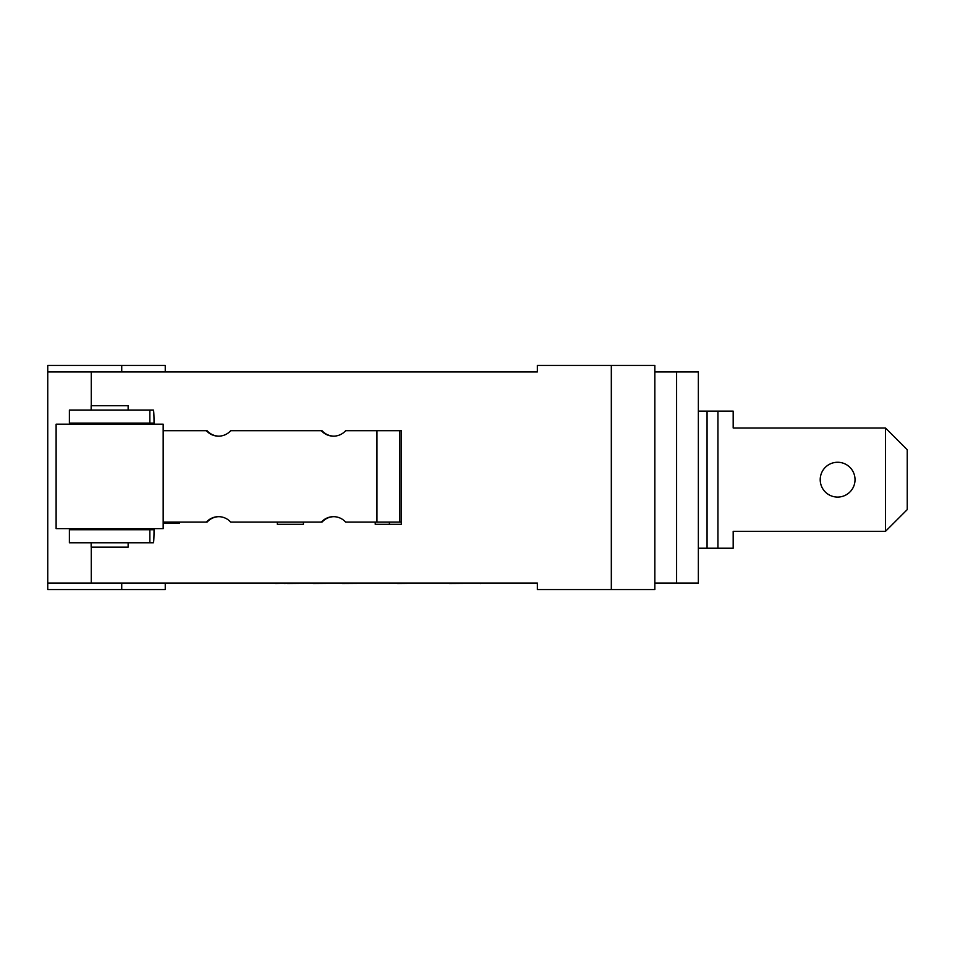 <?xml version="1.0" encoding="UTF-8"?>
<svg xmlns="http://www.w3.org/2000/svg" width="955" height="955" viewBox="0 0 955 955"><rect width="100%" height="100%" fill="white"/><g stroke="black" fill="none" stroke-linecap="round" stroke-linejoin="round"><path stroke-width="1.43" d="M401.339 522.11L399.823 522.11L399.823 430.717L376.962 430.717L376.962 522.11L399.823 522.11M376.962 522.11L345.65 522.11A16.319 16.295 90 0 0 321.358 522.11L230.692 522.11A16.319 16.295 90 0 0 206.399 522.11L163.174 522.11L179.504 522.11L179.504 523.197L163.174 523.197M375.231 522.11L375.231 524.283L401.339 524.283L401.339 430.717L399.823 430.717M163.174 430.717L206.399 430.717A16.319 16.295 90 0 0 230.692 430.717L321.358 430.717A16.319 16.295 90 0 0 345.65 430.717L376.962 430.717M72.914 528.64L72.783 529.727M154.042 528.64L154.042 529.727A13.06 0.68 -90 0 1 153.361 542.774L149.851 542.774L149.851 529.727L153.194 529.727L153.313 528.64M153.313 424.187L153.194 423.101L149.851 423.101L149.851 410.041L69.393 410.041L69.393 423.101L149.851 423.101M72.783 423.101L72.914 424.187M218.886 516.667A16.319 16.295 -90 0 0 207.08 522.11L206.399 522.11M333.844 516.667A16.319 16.295 -90 0 0 322.038 522.11L321.358 522.11M321.358 430.717L322.038 430.717A16.319 16.295 -90 0 0 333.844 436.149M206.399 430.717L207.08 430.717A16.319 16.295 -90 0 0 218.886 436.149M149.851 410.041L153.361 410.041A13.06 0.68 -90 0 1 154.042 423.101L154.042 424.187M389.389 524.283L389.389 522.11M149.851 529.727L69.393 529.727L69.393 542.774L149.851 542.774M91.155 542.774L91.155 547.131L128.137 547.131L128.137 542.774M56.118 528.64L163.174 528.64L163.174 424.187L56.118 424.187L56.118 528.64M128.137 410.041L128.137 405.696L91.155 405.696L91.155 410.041M698.356 548.218L707.058 548.218L707.058 411.139L733.177 411.139L733.177 427.995L885.488 427.995L907.25 449.757L907.25 509.6L885.488 531.35L885.488 427.995M698.356 411.139L707.058 411.139M885.488 531.35L733.177 531.35L733.177 548.218L717.945 548.218L717.945 411.139M855.023 479.673A17.405 17.405 0 0 1 828.916 494.75A17.405 17.405 0 0 1 828.916 464.596A17.405 17.405 0 0 1 855.023 479.673M717.945 548.218L707.058 548.218M69.512 583.039L537.343 583.039L537.343 589.557L654.843 589.557L654.843 365.443L537.343 365.443L537.343 371.961L69.512 371.961M537.343 371.746L515.581 371.746M515.581 583.254L537.343 583.254M449.292 583.254L420.427 583.254M480.484 583.254L449.292 583.469M193.555 583.254L109.777 583.254M202.281 583.254L229.212 583.254M342.499 583.254L313.121 583.469M374.981 583.254L342.499 583.469M397.567 583.254L375.816 583.254M482.132 583.254L480.484 583.469M275.577 583.254L233.939 583.254M284.626 583.254L275.577 583.469M287.515 583.254L284.626 583.469M303.427 522.11L303.427 524.283L277.308 524.283L277.308 522.11M537.343 371.961L47.75 371.961L47.75 583.039L537.343 583.039M676.594 371.961L676.594 583.039L698.356 583.039L698.356 371.961L654.843 371.961M165.251 371.746L165.251 365.443L47.75 365.443L47.75 589.557L121.727 589.557L121.727 583.469M419.734 583.254L397.567 583.469M505.828 583.254L485.916 583.254M313.288 583.254L287.515 583.469M654.843 583.039L676.594 583.039M165.251 583.469L165.251 589.557L121.727 589.557M91.274 405.696L91.274 371.746M91.274 547.131L91.274 583.254M611.319 365.443L611.319 589.557M121.727 365.443L121.727 371.746M124.878 424.187L124.878 423.101M94.414 424.187L94.414 423.101"/></g></svg>
